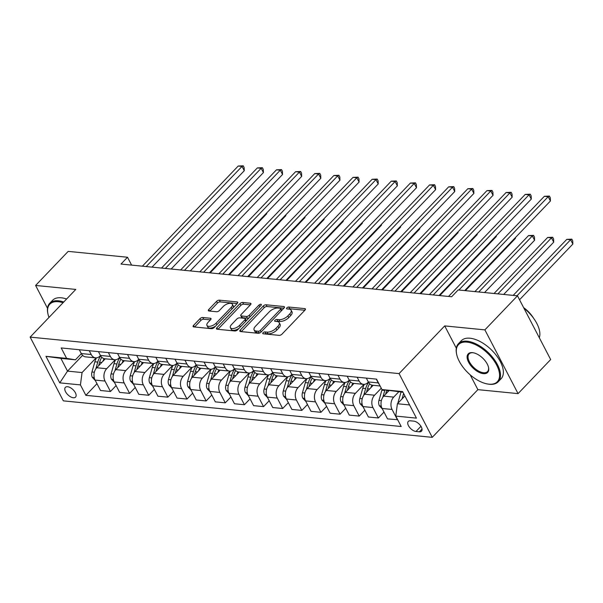 <?xml version="1.0" encoding="UTF-8"?>
<svg xmlns="http://www.w3.org/2000/svg" width="603" height="603" viewBox="0 0 603 603"><rect width="100%" height="100%" fill="white"/><g stroke="black" fill="none" stroke-linecap="round" stroke-linejoin="round"><path stroke-width="0.9" d="M263.051 332.743A1.515 0.716 -27.5 0 0 262.765 333.549A1.515 0.716 -27.5 0 0 263.209 333.783L279.174 335.366A2.163 1.018 -27.5 0 0 281.955 334.175L304.997 310.1A2.163 1.018 -27.5 0 0 305.412 308.955A2.163 1.018 -27.5 0 0 304.771 308.615L288.807 307.033A1.515 0.716 -27.5 0 0 286.862 307.869A1.515 0.716 -27.5 0 0 286.568 308.668A1.515 0.716 -27.5 0 0 287.013 308.909L289.078 309.113A6.919 3.256 -27.5 0 1 291.121 310.198A6.919 3.256 -27.5 0 1 289.794 313.869L287.872 315.874A6.919 3.256 -27.5 0 1 278.97 319.68L276.905 319.477A1.515 0.716 -27.5 0 0 274.96 320.306A1.515 0.716 -27.5 0 0 274.666 321.105A1.515 0.716 -27.5 0 0 275.111 321.346L277.176 321.55A6.919 3.256 -27.5 0 1 279.219 322.635A6.919 3.256 -27.5 0 1 277.893 326.306L275.97 328.311A6.919 3.256 -27.5 0 1 267.069 332.117L265.003 331.914A1.515 0.716 -27.5 0 0 263.051 332.743M73.34 397.761A7.048 3.633 -136.3 0 0 75.556 397.121A7.048 3.633 -136.3 0 0 74.335 391.128A7.048 3.633 -136.3 0 0 67.596 386.734A7.048 3.633 -136.3 0 0 65.373 387.375A7.048 3.633 -136.3 0 0 66.601 393.367A7.048 3.633 -136.3 0 0 73.34 397.761M202.774 317.487A2.163 1.018 -27.5 0 0 199.992 318.678L193.533 325.432A2.163 1.018 -27.5 0 0 193.118 326.577A2.163 1.018 -27.5 0 0 193.751 326.916L211.487 328.673A2.163 1.018 -27.5 0 0 214.269 327.482L237.303 303.407A2.163 1.018 -27.5 0 0 237.718 302.261A2.163 1.018 -27.5 0 0 237.085 301.922L219.349 300.166A2.163 1.018 -27.5 0 0 216.567 301.357L208.759 309.512A2.163 1.018 -27.5 0 0 208.344 310.658A2.163 1.018 -27.5 0 0 208.985 310.997L216.575 311.751A2.163 1.018 -27.5 0 0 219.356 310.56L223.223 306.512A5.781 2.721 -27.5 0 1 228.462 303.55A5.781 2.721 -27.5 0 1 232.374 304.244A5.781 2.721 -27.5 0 1 231.266 307.311L216.1 323.163A5.781 2.721 -27.5 0 1 210.862 326.125A5.781 2.721 -27.5 0 1 206.95 325.432A5.781 2.721 -27.5 0 1 208.058 322.364L210.59 319.726A2.163 1.018 -27.5 0 0 211.005 318.58A2.163 1.018 -27.5 0 0 210.364 318.241L202.774 317.487L203.671 319.213A2.163 1.018 -27.5 0 0 200.889 320.397L194.581 326.999M75.782 289.425L35.6 285.453L68.199 251.383L127.519 257.247L120.999 264.061L451.647 296.759L458.167 289.945L517.48 295.809L484.887 329.879L444.705 325.906L399.065 373.596L30.15 337.115L75.782 289.425M240.265 330.052A2.163 1.018 -27.5 0 0 239.851 331.198A2.163 1.018 -27.5 0 0 240.484 331.537L258.212 333.293A2.163 1.018 -27.5 0 0 260.993 332.102L284.036 308.027A2.163 1.018 -27.5 0 0 284.45 306.882A2.163 1.018 -27.5 0 0 283.809 306.543L266.081 304.786A2.163 1.018 -27.5 0 0 263.3 305.977L240.265 330.052L241.064 331.597M234.853 330.979L217.118 329.23A2.163 1.018 -27.5 0 1 216.485 328.884A2.163 1.018 -27.5 0 1 216.899 327.738L239.934 303.663A2.163 1.018 -27.5 0 1 242.715 302.48L250.305 303.226A2.163 1.018 -27.5 0 1 250.938 303.565A2.163 1.018 -27.5 0 1 250.524 304.711L241.185 314.48A2.163 1.018 -27.5 0 0 240.77 315.625A2.163 1.018 -27.5 0 0 241.404 315.964L246.439 316.462A2.163 1.018 -27.5 0 0 249.22 315.271L258.951 305.103A1.515 0.716 -27.5 0 1 260.323 304.327A1.515 0.716 -27.5 0 1 261.34 304.515A1.515 0.716 -27.5 0 1 261.054 305.314L237.635 329.788A2.163 1.018 -27.5 0 1 234.853 330.979M413.794 421.135L410.424 420.804A6.829 3.52 -136.3 0 0 408.276 421.422A6.829 3.52 -136.3 0 0 409.46 427.226A6.829 3.52 -136.3 0 0 415.987 431.484L419.356 431.816A6.829 3.52 -136.3 0 0 421.505 431.19A6.829 3.52 -136.3 0 0 420.321 425.394A6.829 3.52 -136.3 0 0 413.794 421.135M399.065 373.596L432.253 437.341L63.33 400.859L30.15 337.115M402.94 392.199L381.963 389.553L376.536 379.129L61.197 347.946L66.624 358.37L75.428 359.81L60.888 358.37L67.521 371.124L82.061 372.556L96.118 357.873M381.963 389.553L402.631 391.596L416.439 418.128L395.779 416.085L397.407 403.746L404.884 395.93M96.977 383.704L85.86 395.327L401.199 426.509L395.779 416.085M85.86 395.327L80.433 384.902L59.772 382.86L45.956 356.328L66.624 358.37M470.167 374.825L477.885 389.644L518.067 393.623L484.887 329.879M518.067 393.623L550.667 359.554L517.48 295.809M35.6 285.453L47.516 308.329M477.885 389.644L432.253 437.341M131.612 265.109L127.519 257.247M397.407 403.746L409.58 404.945M82.596 355.363L67.521 371.124L59.772 382.86M116.115 385.596L110.47 391.49L100.52 390.51L95.093 380.086A8.804 6.301 -84.4 0 1 96.721 367.747L105.269 358.808M110.47 391.49L105.043 381.073A8.804 6.301 -84.4 0 1 106.671 368.727L115.248 359.765M135.245 387.488L129.607 393.382L119.658 392.402L114.231 381.978A8.804 6.301 -84.4 0 1 115.859 369.639L124.406 360.707M129.607 393.382L124.18 382.965A8.804 6.301 -84.4 0 1 125.808 370.619L134.386 361.657M154.383 389.38L148.745 395.274L138.788 394.294L133.369 383.87A8.804 6.301 -84.4 0 1 134.997 371.531L143.544 362.599M148.745 395.274L143.318 384.857A8.804 6.301 -84.4 0 1 144.946 372.511L153.516 363.549M173.521 391.272L167.875 397.166L157.926 396.186L152.499 385.762A8.804 6.301 -84.4 0 1 154.127 373.423L162.674 364.491M167.875 397.166L162.448 386.749A8.804 6.301 -84.4 0 1 164.076 374.403L172.654 365.441M192.651 393.164L187.013 399.065L177.063 398.078L171.636 387.654A8.804 6.301 -84.4 0 1 173.265 375.315L181.812 366.383M187.013 399.065L181.586 388.641A8.804 6.301 -84.4 0 1 183.214 376.295L191.792 367.333M211.789 395.055L206.143 400.957L196.194 399.97L190.767 389.546A8.804 6.301 -84.4 0 1 192.395 377.207L200.95 368.275M206.143 400.957L200.724 390.533A8.804 6.301 -84.4 0 1 202.352 378.187L210.922 369.224M230.926 396.947L225.281 402.849L215.331 401.862L209.904 391.437A8.804 6.301 -84.4 0 1 211.532 379.099L220.08 370.167M225.281 402.849L219.854 392.425A8.804 6.301 -84.4 0 1 221.482 380.078L230.06 371.116M250.057 398.839L244.419 404.741L234.461 403.754L229.042 393.329A8.804 6.301 -84.4 0 1 230.67 380.99L239.218 372.059M244.419 404.741L238.992 394.317A8.804 6.301 -84.4 0 1 240.62 381.97L249.19 373.008M269.194 400.731L263.549 406.633L253.599 405.646L248.172 395.221A8.804 6.301 -84.4 0 1 249.8 382.882L258.348 373.95M263.549 406.633L258.122 396.209A8.804 6.301 -84.4 0 1 259.75 383.87L268.327 374.908M288.324 402.623L282.686 408.525L272.737 407.538L267.31 397.113A8.804 6.301 -84.4 0 1 268.938 384.774L277.486 375.842M282.686 408.525L277.259 398.101A8.804 6.301 -84.4 0 1 278.887 385.762L287.465 376.8M307.462 404.515L301.817 410.417L291.867 409.429L286.44 399.005A8.804 6.301 -84.4 0 1 288.068 386.666L296.623 377.734M301.817 410.417L296.397 399.993A8.804 6.301 -84.4 0 1 298.025 387.654L306.595 378.692M326.6 406.407L320.954 412.309L311.005 411.321L305.578 400.897A8.804 6.301 -84.4 0 1 307.206 388.558L315.753 379.626M320.954 412.309L315.527 401.884A8.804 6.301 -84.4 0 1 317.155 389.546L325.733 380.583M345.73 408.299L340.092 414.201L330.143 413.213L324.716 402.789A8.804 6.301 -84.4 0 1 326.344 390.45L334.891 381.518M340.092 414.201L334.665 403.776A8.804 6.301 -84.4 0 1 336.293 391.437L344.863 382.475M364.868 410.198L359.222 416.093L349.273 415.105L343.846 404.688A8.804 6.301 -84.4 0 1 345.474 392.342L354.021 383.41M359.222 416.093L353.795 405.668A8.804 6.301 -84.4 0 1 355.423 393.329L364.001 384.367M383.998 412.09L378.36 417.985L368.41 416.997L362.983 406.58A8.804 6.301 -84.4 0 1 364.611 394.234L373.159 385.302M378.36 417.985L372.933 407.56A8.804 6.301 -84.4 0 1 374.561 395.221L381.269 388.211M397.656 419.703L387.541 418.889L382.121 408.472A8.804 6.301 -84.4 0 1 383.749 396.126L388.943 390.699M397.49 419.876L392.071 409.452A8.804 6.301 -84.4 0 1 393.699 397.113L398.787 391.784M368.35 382.023L367.928 382.468A8.804 6.301 -84.4 0 1 363.473 384.345A8.804 6.301 -84.4 0 1 359.124 381.028L357.134 377.214M349.22 380.131L348.79 380.576A8.804 6.301 -84.4 0 1 344.336 382.453A8.804 6.301 -84.4 0 1 339.986 379.136L337.997 375.322M330.082 378.239L329.653 378.684A8.804 6.301 -84.4 0 1 325.198 380.561A8.804 6.301 -84.4 0 1 320.849 377.244L318.866 373.43M310.944 376.347L310.522 376.792A8.804 6.301 -84.4 0 1 306.068 378.669A8.804 6.301 -84.4 0 1 301.719 375.352L299.729 371.538M291.814 374.455L291.385 374.9A8.804 6.301 -84.4 0 1 286.93 376.777A8.804 6.301 -84.4 0 1 282.581 373.461L280.599 369.647M272.677 372.564L272.255 373.008A8.804 6.301 -84.4 0 1 267.8 374.885A8.804 6.301 -84.4 0 1 263.451 371.569L261.461 367.755M253.546 370.672L253.117 371.116A8.804 6.301 -84.4 0 1 248.662 372.993A8.804 6.301 -84.4 0 1 244.313 369.677L242.323 365.863M234.409 368.78L233.979 369.224A8.804 6.301 -84.4 0 1 229.524 371.101A8.804 6.301 -84.4 0 1 225.175 367.785L223.193 363.963M215.271 366.888L214.849 367.333A8.804 6.301 -84.4 0 1 210.394 369.209A8.804 6.301 -84.4 0 1 206.045 365.893L204.055 362.071M196.141 364.996L195.711 365.441A8.804 6.301 -84.4 0 1 191.257 367.317A8.804 6.301 -84.4 0 1 186.907 364.001L184.925 360.179M177.003 363.104L176.573 363.549A8.804 6.301 -84.4 0 1 172.126 365.426A8.804 6.301 -84.4 0 1 167.777 362.109L165.787 358.288M157.873 361.212L157.443 361.657A8.804 6.301 -84.4 0 1 152.989 363.526A8.804 6.301 -84.4 0 1 148.639 360.217L146.65 356.396M138.735 359.32L138.306 359.765A8.804 6.301 -84.4 0 1 133.851 361.634A8.804 6.301 -84.4 0 1 129.502 358.325L127.519 354.504M119.598 357.428L119.175 357.873A8.804 6.301 -84.4 0 1 114.721 359.742A8.804 6.301 -84.4 0 1 110.372 356.433L108.382 352.612M100.467 355.536L100.038 355.981A8.804 6.301 -84.4 0 1 95.583 357.85A8.804 6.301 -84.4 0 1 91.234 354.541L89.244 350.72M81.33 353.644L75.428 359.81M379.317 384.473A8.804 6.301 -84.4 0 1 378.254 382.92L376.272 379.106M380.109 385.988L372.654 385.249A8.804 6.301 -84.4 0 1 368.305 381.94L366.322 378.119M363.473 384.345L353.524 383.357A8.804 6.301 -84.4 0 1 349.175 380.048L347.185 376.227M344.336 382.453L334.386 381.465A8.804 6.301 -84.4 0 1 330.037 378.156L328.047 374.335M325.198 380.561L315.248 379.573A8.804 6.301 -84.4 0 1 310.899 376.264L308.917 372.443M306.068 378.669L296.118 377.682A8.804 6.301 -84.4 0 1 291.769 374.373L289.779 370.551M286.93 376.777L276.981 375.79A8.804 6.301 -84.4 0 1 272.631 372.481L270.641 368.659M267.8 374.885L257.85 373.898A8.804 6.301 -84.4 0 1 253.501 370.589L251.511 366.767M248.662 372.993L238.713 372.006A8.804 6.301 -84.4 0 1 234.363 368.697L232.374 364.875M229.524 371.101L219.575 370.114A8.804 6.301 -84.4 0 1 215.226 366.797L213.243 362.983M210.394 369.209L200.445 368.222A8.804 6.301 -84.4 0 1 196.096 364.905L194.106 361.091M191.257 367.317L181.307 366.33A8.804 6.301 -84.4 0 1 176.958 363.014L174.968 359.2M172.126 365.426L162.169 364.438A8.804 6.301 -84.4 0 1 157.828 361.122L155.838 357.308M152.989 363.526L143.039 362.546A8.804 6.301 -84.4 0 1 138.69 359.23L136.7 355.416M133.851 361.634L123.901 360.654A8.804 6.301 -84.4 0 1 119.552 357.338L117.57 353.524M114.721 359.742L104.771 358.762A8.804 6.301 -84.4 0 1 100.422 355.446L98.432 351.632M95.583 357.85L85.634 356.87A8.804 6.301 -84.4 0 1 81.284 353.554L79.294 349.74M82.061 372.556L80.433 384.902M45.956 356.328L60.888 358.37M444.705 325.906L456.313 348.202M264.687 333.934A1.515 0.716 -27.5 0 1 265.9 333.632L267.966 333.836A6.919 3.256 -27.5 0 0 276.867 330.037L275.97 328.311M279.219 322.635L280.116 324.361A6.919 3.256 -27.5 0 1 278.79 328.032L276.867 330.037M291.121 310.198L292.018 311.924A6.919 3.256 -27.5 0 1 290.691 315.588L288.769 317.593A6.919 3.256 -27.5 0 1 279.867 321.399L277.802 321.195A1.515 0.716 -27.5 0 0 276.596 321.489M304.847 310.251L289.704 308.759A1.515 0.716 -27.5 0 0 288.498 309.053M283.885 308.178L266.978 306.512A2.163 1.018 -27.5 0 0 264.197 307.696L241.306 331.62M258.355 331.258A1.515 0.716 -27.5 0 0 260.3 330.421L280.523 309.286A1.515 0.716 -27.5 0 0 280.81 308.487A1.515 0.716 -27.5 0 0 280.365 308.246L278.187 308.035A6.919 3.256 -27.5 0 0 269.285 311.841L255.461 326.283A6.919 3.256 -27.5 0 0 254.134 329.954A6.919 3.256 -27.5 0 0 256.177 331.039L258.355 331.258L259.252 332.977A1.515 0.716 -27.5 0 0 259.84 332.916M281.744 310.417A1.515 0.716 -27.5 0 0 281.707 310.213L280.81 308.487M254.134 329.954L255.031 331.673A6.919 3.256 -27.5 0 0 257.074 332.766L256.177 331.039M259.252 332.977L257.074 332.766M217.939 329.306L240.831 305.389L239.934 303.663M250.381 304.869L243.612 304.198A2.163 1.018 -27.5 0 0 240.831 305.389M240.77 315.625L241.667 317.344A2.163 1.018 -27.5 0 0 242.3 317.683L247.336 318.18A2.163 1.018 -27.5 0 0 249.227 317.675M231.492 324.61A5.781 2.721 -27.5 0 0 230.384 327.678A5.781 2.721 -27.5 0 0 234.296 328.371A5.781 2.721 -27.5 0 0 239.527 325.401L244.871 319.816A2.163 1.018 -27.5 0 0 245.285 318.67A2.163 1.018 -27.5 0 0 244.652 318.331L239.617 317.834A2.163 1.018 -27.5 0 0 236.836 319.025L231.492 324.61M230.384 327.678L231.281 329.396A5.781 2.721 -27.5 0 0 239.082 328.273M246.212 320.819A2.163 1.018 -27.5 0 0 246.182 320.397L245.285 318.67M210.439 319.876L203.671 319.213M206.95 325.432L207.847 327.158A5.781 2.721 -27.5 0 0 215.655 326.035M233.06 307.839A5.781 2.721 -27.5 0 0 233.271 305.97L232.374 304.244M237.152 303.558L220.246 301.892A2.163 1.018 -27.5 0 0 217.464 303.075L209.806 311.08M397.882 403.241A5.834 4.176 -84.4 0 1 398.101 402.254L401.025 392.071A16.846 12.052 -84.4 0 1 401.04 392.01M519.545 299.766L572.85 244.057L570.611 239.753L566.782 239.368L513.183 295.387M403.611 393.48L402.058 398.877M517.012 295.764L570.611 239.753L571.825 239.157L572.722 240.876L572.85 244.057M566.782 239.368L571.825 239.157M464.694 290.593L550.426 200.987L548.187 196.684L458.875 290.013M544.358 196.299L549.408 196.088L548.187 196.684L544.358 196.299L448.534 296.45M549.408 196.088L550.305 197.807L550.426 200.987M382.423 409.053L379.347 405.721A5.834 4.176 -84.4 0 1 378.963 400.362L381.887 390.179A16.846 12.052 -84.4 0 1 382.068 389.568M385.626 394.166L386.636 390.646A16.846 12.052 -84.4 0 1 386.727 390.329M503.686 294.445L553.712 242.165L551.474 237.853L547.645 237.476L494.045 293.495M384.925 390.035A16.846 12.052 95.6 0 0 384.797 390.465L382.852 397.241M497.874 293.872L551.474 237.853L552.695 237.265L553.592 238.984L553.712 242.165M547.645 237.476L552.695 237.265M370.822 387.744A16.846 12.052 -84.4 0 1 371.953 385.129M363.285 407.161L360.21 403.829A5.834 4.176 -84.4 0 1 359.833 398.47L362.75 388.287A16.846 12.052 -84.4 0 1 364.318 384.352M366.488 392.274L367.498 388.754A16.846 12.052 -84.4 0 1 369.647 383.779M484.556 292.553L534.582 240.273L532.336 235.961L528.514 235.585L474.915 291.603M368.576 382.423A16.846 12.052 95.6 0 0 365.659 388.573L363.715 395.349M478.737 291.98L532.336 235.961L533.557 235.374L534.454 237.092L534.582 240.273M528.514 235.585L533.557 235.374M351.685 385.852A16.846 12.052 -84.4 0 1 352.823 383.237M344.147 405.261L341.079 401.937A5.834 4.176 -84.4 0 1 340.695 396.578L343.62 386.395A16.846 12.052 -84.4 0 1 345.18 382.453M347.351 390.382L348.361 386.862A16.846 12.052 -84.4 0 1 350.509 381.88M465.418 290.661L515.444 238.381L515.166 237.838M349.446 380.531A16.846 12.052 95.6 0 0 346.529 386.681L344.577 393.458M515.414 237.582L515.444 238.381M439.037 295.515L531.296 199.096L529.05 194.792L433.225 294.935M525.228 194.407L530.271 194.196L529.05 194.792L525.228 194.407L429.396 294.558M530.271 194.196L531.168 195.915L531.296 199.096M419.899 293.623L512.158 197.204L509.919 192.892L414.088 293.043M506.09 192.515L511.14 192.304L509.919 192.892L506.09 192.515L410.259 292.666M511.14 192.304L512.037 194.023L512.158 197.204M400.769 291.731L493.028 195.312L490.782 191L394.957 291.151M486.96 190.623L492.003 190.412L490.782 191L486.96 190.623L391.128 290.774M492.003 190.412L492.9 192.131L493.028 195.312M332.555 383.96A16.846 12.052 -84.4 0 1 333.685 381.345M325.017 403.369L321.942 400.045A5.834 4.176 -84.4 0 1 321.557 394.686L324.482 384.503A16.846 12.052 -84.4 0 1 326.042 380.561M328.22 388.49L329.23 384.97A16.846 12.052 -84.4 0 1 331.371 379.988M439.76 295.583L496.314 236.489L496.028 235.946M330.308 378.639A16.846 12.052 95.6 0 0 327.391 384.789L325.447 391.566M496.277 235.69L496.314 236.489M381.631 289.839L473.89 193.42L471.652 189.108L375.82 289.259M467.822 188.731L472.865 188.52L471.652 189.108L467.822 188.731L371.991 288.882M472.865 188.52L473.762 190.239L473.89 193.42M488.875 384.171A26.864 13.861 -136.3 0 0 496.608 364.996A26.864 13.861 -136.3 0 0 466.993 342.135A26.864 13.861 -136.3 0 0 456.675 354.36A26.864 13.861 -136.3 0 0 487.654 384.005A26.864 13.861 -136.3 0 0 488.875 384.171M456.675 354.36L456.539 353.735A27.519 14.201 43.7 0 1 458.438 343.718A27.519 14.201 43.7 0 1 467.114 341.208A27.519 14.201 43.7 0 1 493.435 358.37A27.519 14.201 43.7 0 1 498.214 381.767A27.519 14.201 43.7 0 1 489.538 384.277A27.519 14.201 43.7 0 1 488.287 384.111L487.654 384.005M483.402 373.656A13.432 6.927 43.7 0 1 468.599 362.23A13.432 6.927 43.7 0 1 472.466 352.642A13.432 6.927 43.7 0 1 473.076 352.725A13.432 6.927 43.7 0 1 488.566 367.544A13.432 6.927 43.7 0 1 483.402 373.656M473.4 352.778A12.769 6.588 -136.3 0 0 473.121 352.747A12.769 6.588 -136.3 0 0 469.096 353.916A12.769 6.588 -136.3 0 0 471.312 364.77A12.769 6.588 -136.3 0 0 483.531 372.737A12.769 6.588 -136.3 0 0 487.556 371.569A12.769 6.588 -136.3 0 0 488.498 367.227M523.924 308.186A27.519 14.201 43.7 0 1 539.316 337.748M523.645 307.643A19.816 10.228 43.7 0 1 533.67 318.369M458.438 343.718L461.31 340.718A27.519 14.201 43.7 0 1 469.986 338.208A27.519 14.201 43.7 0 1 496.307 355.378A27.519 14.201 43.7 0 1 501.078 378.767L498.214 381.767M63.029 302.759A26.864 13.861 -136.3 0 0 58.272 301.719A26.864 13.861 -136.3 0 0 47.954 313.944A26.864 13.861 -136.3 0 0 48.986 317.427M47.954 313.944L47.818 313.319A27.519 14.201 43.7 0 1 49.725 303.294A27.519 14.201 43.7 0 1 58.401 300.791A27.519 14.201 43.7 0 1 63.737 302.013M49.725 303.294L52.589 300.302A27.519 14.201 43.7 0 1 61.265 297.792A27.519 14.201 43.7 0 1 66.609 299.02M313.417 382.068A16.846 12.052 -84.4 0 1 314.555 379.453M305.879 401.477L302.804 398.153A5.834 4.176 -84.4 0 1 302.427 392.794L305.352 382.611A16.846 12.052 -84.4 0 1 306.912 378.669M309.083 386.598L310.093 383.078A16.846 12.052 -84.4 0 1 312.241 378.096M420.63 293.691L477.177 234.597L476.898 234.054M311.178 376.747A16.846 12.052 95.6 0 0 308.254 382.897L306.309 389.674M477.146 233.798L477.177 234.597M294.287 380.176A16.846 12.052 -84.4 0 1 295.417 377.561M286.749 399.585L283.674 396.261A5.834 4.176 -84.4 0 1 283.289 390.902L286.214 380.719A16.846 12.052 -84.4 0 1 287.774 376.777M289.945 384.706L290.963 381.186A16.846 12.052 -84.4 0 1 293.103 376.204M401.492 291.799L458.039 232.705L457.76 232.163M292.04 374.855A16.846 12.052 95.6 0 0 289.123 381.006L287.179 387.782M458.009 231.906L458.039 232.705M275.149 378.285A16.846 12.052 -84.4 0 1 276.28 375.669M267.611 397.694L264.536 394.37A5.834 4.176 -84.4 0 1 264.152 389.01L267.076 378.827A16.846 12.052 -84.4 0 1 268.637 374.885M270.815 382.815L271.825 379.295A16.846 12.052 -84.4 0 1 273.973 374.312M382.362 289.907L438.909 230.813L438.63 230.271M272.903 372.963A16.846 12.052 95.6 0 0 269.986 379.114L268.041 385.89M438.878 230.014L438.909 230.813M256.011 376.393A16.846 12.052 -84.4 0 1 257.149 373.777M248.474 395.802L245.406 392.478A5.834 4.176 -84.4 0 1 245.022 387.118L247.946 376.935A16.846 12.052 -84.4 0 1 249.506 372.993M251.677 380.923L252.687 377.403A16.846 12.052 -84.4 0 1 254.835 372.42M363.225 288.015L419.771 228.921L419.492 228.379M253.773 371.071A16.846 12.052 95.6 0 0 250.856 377.222L248.903 383.998M419.741 228.122L419.771 228.921M236.881 374.501A16.846 12.052 -84.4 0 1 238.012 371.885M229.344 393.91L226.268 390.586A5.834 4.176 -84.4 0 1 225.884 385.227L228.808 375.036A16.846 12.052 -84.4 0 1 230.369 371.101M232.547 379.031L233.557 375.511A16.846 12.052 -84.4 0 1 235.698 370.528M344.087 286.124L400.641 227.03L400.354 226.487M234.635 369.179A16.846 12.052 95.6 0 0 231.718 375.33L229.773 382.106M400.603 226.231L400.641 227.03M362.501 287.94L454.752 191.528L452.514 187.216L356.682 287.367M448.685 186.84L453.735 186.629L452.514 187.216L448.685 186.84L352.861 286.99M453.735 186.629L454.632 188.347L454.752 191.528M343.363 286.048L435.622 189.636L433.376 185.325L337.552 285.475M429.555 184.948L434.597 184.737L433.376 185.325L429.555 184.948L333.723 285.098M434.597 184.737L435.494 186.455L435.622 189.636M324.226 284.156L416.485 187.744L414.246 183.433L318.414 283.583M410.417 183.056L415.467 182.845L414.246 183.433L410.417 183.056L314.585 283.206M415.467 182.845L416.364 184.563L416.485 187.744M305.095 282.264L397.354 185.852L395.108 181.541L299.276 281.691M391.279 181.164L396.329 180.953L395.108 181.541L391.279 181.164L295.455 281.315M396.329 180.953L397.226 182.671L397.354 185.852M285.958 280.372L378.217 183.96L375.978 179.649L280.146 279.8M372.149 179.272L377.192 179.061L375.978 179.649L372.149 179.272L276.317 279.423M377.192 179.061L378.089 180.779L378.217 183.96M217.743 372.609A16.846 12.052 -84.4 0 1 218.881 369.993M210.206 392.018L207.131 388.694A5.834 4.176 -84.4 0 1 206.754 383.335L209.678 373.144A16.846 12.052 -84.4 0 1 211.238 369.209M213.409 377.139L214.419 373.619A16.846 12.052 -84.4 0 1 216.567 368.637M324.957 284.232L381.503 225.138L381.224 224.595M215.505 367.287A16.846 12.052 95.6 0 0 212.58 373.438L210.635 380.214M381.473 224.339L381.503 225.138M266.827 278.48L359.079 182.068L356.84 177.757L261.009 277.908M353.011 177.38L358.061 177.161L356.84 177.757L353.011 177.38L257.187 277.531M358.061 177.161L358.958 178.887L359.079 182.068M198.613 370.717A16.846 12.052 -84.4 0 1 199.744 368.094M191.068 390.126L188 386.802A5.834 4.176 -84.4 0 1 187.616 381.443L190.54 371.252A16.846 12.052 -84.4 0 1 192.101 367.317M194.272 375.247L195.282 371.727A16.846 12.052 -84.4 0 1 197.43 366.745M305.819 282.34L362.365 223.238L362.086 222.703M196.367 365.395A16.846 12.052 95.6 0 0 193.45 371.546L191.505 378.322M362.335 222.447L362.365 223.238M247.69 276.589L339.949 180.176L337.703 175.865L241.878 276.016M333.881 175.488L338.924 175.269L337.703 175.865L333.881 175.488L238.049 275.639M338.924 175.269L339.821 176.996L339.949 180.176M179.475 368.825A16.846 12.052 -84.4 0 1 180.606 366.202M171.938 388.234L168.863 384.91A5.834 4.176 -84.4 0 1 168.478 379.551L171.403 369.36A16.846 12.052 -84.4 0 1 172.963 365.426M175.141 373.355L176.151 369.835A16.846 12.052 -84.4 0 1 178.3 364.853M286.689 280.448L343.235 221.346L342.956 220.811M177.229 363.503A16.846 12.052 95.6 0 0 174.312 369.654L172.368 376.43M343.205 220.555L343.235 221.346M228.552 274.697L320.811 178.277L318.572 173.973L222.741 274.124M314.743 173.596L319.794 173.378L318.572 173.973L314.743 173.596L218.912 273.747M319.794 173.378L320.69 175.104L320.811 178.277M160.338 366.933A16.846 12.052 -84.4 0 1 161.476 364.31M152.8 386.342L149.732 383.018A5.834 4.176 -84.4 0 1 149.348 377.659L152.273 367.468A16.846 12.052 -84.4 0 1 153.833 363.534M156.004 371.463L157.014 367.943A16.846 12.052 -84.4 0 1 159.162 362.961M267.551 278.556L324.097 219.454L323.819 218.919M158.099 361.604A16.846 12.052 95.6 0 0 155.182 367.755L153.23 374.538M324.067 218.663L324.097 219.454M209.422 272.805L301.681 176.385L299.435 172.081L203.603 272.232M295.606 171.704L300.656 171.486L299.435 172.081L295.606 171.704L199.781 271.855M300.656 171.486L301.553 173.212L301.681 176.385M141.208 365.041A16.846 12.052 -84.4 0 1 142.338 362.418M133.67 384.45L130.595 381.126A5.834 4.176 -84.4 0 1 130.21 375.767L133.135 365.576A16.846 12.052 -84.4 0 1 134.695 361.642M136.873 369.571L137.883 366.051A16.846 12.052 -84.4 0 1 140.024 361.069M248.413 276.664L304.96 217.562L304.681 217.027M138.961 359.712A16.846 12.052 95.6 0 0 136.044 365.863L134.1 372.646M304.93 216.763L304.96 217.562M190.284 270.913L282.543 174.493L280.305 170.189L184.473 270.34M276.476 169.812L281.518 169.594L280.305 170.189L276.476 169.812L180.644 269.963M281.518 169.594L282.415 171.32L282.543 174.493M122.07 363.142A16.846 12.052 -84.4 0 1 123.208 360.526M114.532 382.558L111.457 379.234A5.834 4.176 -84.4 0 1 111.08 373.875L113.997 363.684A16.846 12.052 -84.4 0 1 115.565 359.75M117.736 367.672L118.746 364.152A16.846 12.052 -84.4 0 1 120.894 359.177M229.283 274.772L285.83 215.67L285.551 215.135M119.824 357.82A16.846 12.052 95.6 0 0 116.907 363.971L114.962 370.755M285.799 214.872L285.83 215.67M171.146 269.021L263.405 172.601L261.167 168.297L165.335 268.448M257.338 167.92L262.388 167.702L261.167 168.297L257.338 167.92L161.514 268.071M262.388 167.702L263.285 169.428L263.405 172.601M102.932 361.25A16.846 12.052 -84.4 0 1 104.07 358.634M95.395 380.666L92.327 377.342A5.834 4.176 -84.4 0 1 91.942 371.983L94.867 361.792A16.846 12.052 -84.4 0 1 96.427 357.858M98.598 365.78L99.608 362.26A16.846 12.052 -84.4 0 1 101.756 357.285M210.146 272.88L266.692 213.779L266.413 213.243M100.693 355.928A16.846 12.052 95.6 0 0 97.776 362.079L95.832 368.863M266.662 212.98L266.692 213.779M152.016 267.129L244.275 170.709L242.029 166.405L146.205 266.556M238.208 166.029L243.25 165.81L242.029 166.405L238.208 166.029L142.376 266.179M243.25 165.81L244.147 167.536L244.275 170.709M96.721 367.747L106.671 368.727M115.859 369.639L125.808 370.619M134.997 371.531L144.946 372.511M154.127 373.423L164.076 374.403M173.265 375.315L183.214 376.295M192.395 377.207L202.352 378.187M211.532 379.099L221.482 380.078M230.67 380.99L240.62 381.97M249.8 382.882L259.75 383.87M268.938 384.774L278.887 385.762M288.068 386.666L298.025 387.654M307.206 388.558L317.155 389.546M326.344 390.45L336.293 391.437M345.474 392.342L355.423 393.329M364.611 394.234L374.561 395.221M383.749 396.126L393.699 397.113M368.305 381.94L378.254 382.92M382.121 408.472L392.071 409.452M362.983 406.58L372.933 407.56M349.175 380.048L359.124 381.028M343.846 404.688L353.795 405.668M330.037 378.156L339.986 379.136M324.716 402.789L334.665 403.776M310.899 376.264L320.849 377.244M305.578 400.897L315.527 401.884M291.769 374.373L301.719 375.352M286.44 399.005L296.397 399.993M272.631 372.481L282.581 373.461M267.31 397.113L277.259 398.101M253.501 370.589L263.451 371.569M248.172 395.221L258.122 396.209M234.363 368.697L244.313 369.677M229.042 393.329L238.992 394.317M215.226 366.797L225.175 367.785M209.904 391.437L219.854 392.425M196.096 364.905L206.045 365.893M190.767 389.546L200.724 390.533M176.958 363.014L186.907 364.001M171.636 387.654L181.586 388.641M157.828 361.122L167.777 362.109M152.499 385.762L162.448 386.749M138.69 359.23L148.639 360.217M133.369 383.87L143.318 384.857M119.552 357.338L129.502 358.325M114.231 381.978L124.18 382.965M100.422 355.446L110.372 356.433M95.093 380.086L105.043 381.073M81.284 353.554L91.234 354.541M422.032 429.019L419.356 431.816M420.954 426.298L415.987 431.484M267.966 333.836L267.069 332.117M278.79 328.032L277.893 326.306M277.802 321.195L276.905 319.477M279.867 321.399L278.97 319.68M288.769 317.593L287.872 315.874M290.691 315.588L289.794 313.869M289.704 308.759L288.807 307.033M305.322 309.671L304.771 308.615M265.9 333.632L265.003 331.914M264.197 307.696L263.3 305.977M266.978 306.512L266.081 304.786M284.36 307.598L283.809 306.543M261.114 331.982L260.3 330.421M281.337 310.846L280.523 309.286M217.698 329.283L216.899 327.738M243.612 304.198L242.715 302.48M250.856 304.281L250.305 303.226M242.3 317.683L241.404 315.964M247.336 318.18L246.439 316.462M250.034 316.831L249.22 315.271M259.757 306.663L258.951 305.103M240.341 326.962L239.527 325.401M245.685 321.376L244.871 319.816M210.914 319.296L210.364 318.241M216.914 324.716L216.1 323.163M232.08 308.872L231.266 307.311M209.565 311.058L208.759 309.512M217.464 303.075L216.567 301.357M220.246 301.892L219.349 300.166M237.635 302.977L237.085 301.922M194.332 326.977L193.533 325.432M200.889 320.397L199.992 318.678M401.025 392.071L402.977 392.259M398.101 402.254L398.764 402.322M379.43 405.811L381.247 405.992M386.636 390.646L388.784 390.857M381.887 390.179L384.797 390.465M378.963 400.362L381.375 400.603M360.293 403.92L362.109 404.1M367.498 388.754L369.654 388.965M362.75 388.287L365.659 388.573M359.833 398.47L362.245 398.711M341.162 402.028L342.979 402.209M348.361 386.862L350.516 387.073M343.62 386.395L346.529 386.681M340.695 396.578L343.107 396.819M322.025 400.136L323.841 400.317M329.23 384.97L331.386 385.181M324.482 384.503L327.391 384.789M321.557 394.686L323.969 394.927M302.887 398.244L304.711 398.425M310.093 383.078L312.248 383.289M305.352 382.611L308.254 382.897M302.427 392.794L304.839 393.035M283.757 396.352L285.573 396.533M290.963 381.186L293.111 381.398M286.214 380.719L289.123 381.006M283.289 390.902L285.701 391.143M264.619 394.46L266.436 394.641M271.825 379.295L273.981 379.506M267.076 378.827L269.986 379.114M264.152 389.01L266.571 389.252M245.489 392.568L247.305 392.749M252.687 377.403L254.843 377.614M247.946 376.935L250.856 377.222M245.022 387.118L247.434 387.36M226.351 390.676L228.168 390.857M233.557 375.511L235.705 375.722M228.808 375.036L231.718 375.33M225.884 385.227L228.296 385.46M207.213 388.784L209.037 388.965M214.419 373.619L216.575 373.83M209.678 373.144L212.58 373.438M206.754 383.335L209.166 383.568M188.083 386.892L189.9 387.073M195.282 371.727L197.437 371.938M190.54 371.252L193.45 371.546M187.616 381.443L190.028 381.676M168.946 385L170.762 385.181M176.151 369.835L178.307 370.046M171.403 369.36L174.312 369.654M168.478 379.551L170.898 379.784M149.815 383.109L151.632 383.289M157.014 367.943L159.169 368.154M152.273 367.468L155.182 367.755M149.348 377.659L151.76 377.893M130.678 381.217L132.494 381.398M137.883 366.051L140.032 366.262M133.135 365.576L136.044 365.863M130.21 375.767L132.622 376.001M111.54 379.325L113.364 379.506M118.746 364.152L120.902 364.37M113.997 363.684L116.907 363.971M111.08 373.875L113.492 374.109M92.41 377.433L94.226 377.614M99.608 362.26L101.764 362.478M94.867 361.792L97.776 362.079M91.942 371.983L94.354 372.217"/></g></svg>
